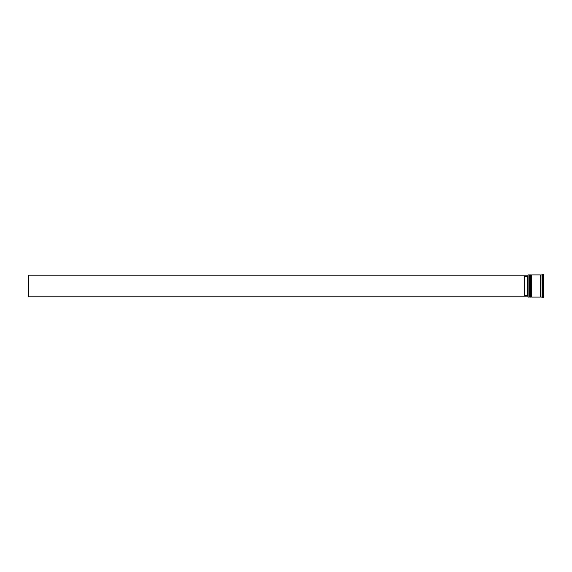 <?xml version="1.0" encoding="UTF-8"?>
<svg xmlns="http://www.w3.org/2000/svg" width="572" height="572" viewBox="0 0 572 572"><rect width="100%" height="100%" fill="white"/><g stroke="black" fill="none" stroke-linecap="round" stroke-linejoin="round"><path stroke-width="0.86" d="M529.643 297.097L529.751 274.903L529.643 297.097L529.307 275.239L528.978 297.097L528.978 274.903L527.977 274.903L527.977 297.097L528.978 297.097M531.309 297.097L531.417 274.903L531.309 297.097L530.973 275.239L530.644 297.097L530.644 274.903L530.087 274.903L530.087 297.097L530.644 297.097M527.977 297.097L527.977 274.903M542.292 291.985L542.292 291.327L542.292 291.985M542.506 297.533L543.4 297.647L543.4 274.353L542.621 274.353L542.621 297.647M542.07 297.097L540.962 297.097L540.962 274.903L542.07 274.903L542.292 297.318M531.753 286L531.753 297.097L540.404 297.097L540.404 274.903L531.753 274.903L531.753 286M527.312 276.698L524.538 276.698L524.538 295.302L527.312 295.302L527.312 276.698L527.87 276.14M527.87 295.86L527.312 295.302M542.292 280.673L542.292 280.015M527.87 275.182L28.6 275.182L28.6 296.818L527.87 296.818M529.643 274.903L528.978 274.903M531.309 274.903L530.644 274.903M540.404 297.04L540.962 297.04M540.404 274.96L540.962 274.96"/></g></svg>
